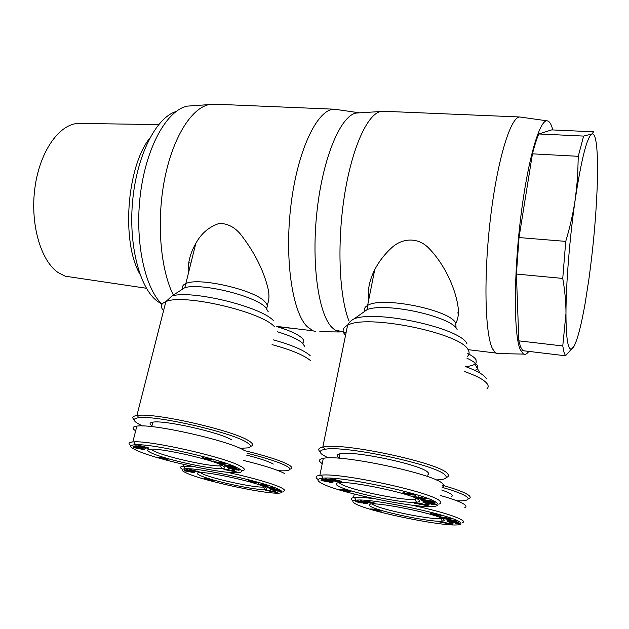 <?xml version="1.0" encoding="UTF-8"?>
<svg xmlns="http://www.w3.org/2000/svg" width="629" height="629" viewBox="0 0 629 629"><rect width="100%" height="100%" fill="white"/><g stroke="black" fill="none" stroke-linecap="round" stroke-linejoin="round"><path stroke-width="0.94" d="M349.056 321.112C339.361 297.25 336.885 244.799 344.26 196.846C351.595 148.829 367.155 114.415 380.49 111.53L383.855 111.278M319.807 331.672L339.353 331.978L334.817 329.973L331.617 327.119C318.211 313.085 311.111 262.301 317.181 209.669C323.149 156.991 340.69 116.011 355.967 113.071L359.67 112.843M528.832 351.399C526.937 353.985 525.152 354.882 523.485 354.103L520.238 349.653C513.862 335.202 513.516 276.98 520.608 218.381C527.645 159.711 539.871 118.307 547.529 120.902C549.636 121.452 551.397 124.463 552.797 129.944M499.198 353.569L495.636 353.011L492.617 348.977C485.022 334.51 483.465 277.255 490.416 218.585C497.311 159.86 510.622 116.695 519.774 116.986L547.151 120.847M457.566 312.904L458.368 313.234M446.095 477.584C448.705 476.719 449.161 475.39 447.439 473.59C440.3 463.062 342.766 442.148 323.471 446.944L322.826 447.062C318.455 447.974 317.59 449.593 320.232 451.921M368.728 299.876L368.602 299.042C367.509 289.796 369.545 280.031 374.719 269.747C378.996 261.405 384.877 253.864 392.37 247.118C402.599 238.147 417.255 237.306 427.681 247.079C444.978 264.038 456.237 290.142 458.289 308.737C458.777 314.461 457.92 319.43 455.711 323.628M468.566 498.758C470.374 498.129 470.665 497.185 469.454 495.927C466.435 493.081 457.44 489.527 442.47 485.266M441.676 518.272L440.693 518.469C431.156 520.128 379.507 509.388 372.675 504.372M416.948 498.781L414.755 499.292C402.576 501.014 348.655 489.637 340.281 483.63L339.125 482.679M443.642 519.405C444.758 520.301 444.341 520.875 442.384 521.111C432.186 522.778 377.549 511.401 370.214 506.141C368.775 505.229 368.728 504.6 370.08 504.238C376.543 501.486 438.712 514.255 443.642 519.405M441.668 490.007C447.015 491.847 450.388 493.411 451.795 494.693L452.408 495.856L451.457 496.698M430.786 513.979L430.165 513.453L431.266 513.484L436.141 514.978L433.609 513.854L435.378 513.877L441.928 515.804L437.053 514.451L438.602 515.568L433.68 514.805L430.786 513.979L430.881 513.445M441.078 515.772L441.165 515.285M455.451 522.55L449.806 521.614L453.957 522.51L453.768 522.982L447.329 521.669L448.406 521.685L447.298 521.016C448.524 520.639 460.074 523.084 459.477 523.595L455.066 523.242L457.055 523.155L455.49 522.274M448.406 521.685L448.516 521.04M442.116 487.341C456.119 491.359 464.556 494.701 467.426 497.374C468.613 498.593 468.338 499.497 466.6 500.094C464.752 500.708 461.544 500.959 456.984 500.849M462.346 522.723C463.738 522.267 463.872 521.551 462.74 520.568C456.685 516.433 439.71 511.298 411.838 505.166M373.807 498.616C364.734 497.523 358.294 497.154 354.481 497.515L353.537 497.633C350.557 498.144 350.392 499.214 353.042 500.841M440.717 495.589C454.264 499.45 462.449 502.626 465.263 505.126C466.356 506.18 466.231 506.982 464.87 507.524M460.184 522.392C461.285 523.328 461.175 524.004 459.854 524.429C450.136 528.321 366.542 511.424 354.662 503.334C351.878 501.627 352.358 500.59 356.1 500.204C370.78 497.798 454.515 515.599 460.184 522.392M418.623 499.819C420.227 501.132 419.543 501.934 416.563 502.241C403.566 503.955 346.532 491.909 337.553 485.596C335.469 484.275 335.485 483.371 337.6 482.891C346.493 479.856 412.506 493.608 418.623 499.819M339.157 457.826L338.889 457.637C336.334 455.773 336.688 454.484 339.959 453.784C352.444 450.128 421.807 464.745 427.862 472.355C429.167 473.598 429.002 474.533 427.374 475.162M415.03 495.196L410.415 493.631L409.794 493.694L412.341 495.031L406.908 494.237L403.621 493.27L403.747 492.586L409.07 494.339L406.884 492.861L413.261 493.977L415.109 494.598L415.871 495.212L415.03 495.196L415.14 494.606M403.621 493.27L402.93 492.593L403.732 492.586M431.919 503.428L425.747 502.429L430.322 503.436L430.22 504.049L423.065 502.61L424.221 502.579L422.979 501.745C424.638 501.329 436.974 503.963 436.447 504.623L431.659 504.34L433.766 504.144L431.974 503.082M424.221 502.579L424.363 501.761M328.244 457.936L322.811 454.979C318.809 452.165 319.493 450.293 324.863 449.35C343.678 444.829 438.114 465.09 445.175 475.217C446.897 476.994 446.417 478.292 443.736 479.117L436.267 480.021M439.003 504.081C441.173 503.459 441.44 502.437 439.797 500.999C432.65 492.444 341.256 472.536 321.317 475.162L319.87 475.304C315.475 475.933 314.901 477.332 318.14 479.51M322.237 463.636L322.009 463.487C318.227 460.947 318.659 459.233 323.306 458.36C340.297 453.871 435.472 474.109 442.714 483.827C444.255 485.321 444.066 486.445 442.14 487.2M436.951 503.035C438.547 504.403 438.319 505.378 436.243 505.96C423.38 510.331 335.068 492.373 320.444 482.6C316.426 480.124 317.291 478.653 323.047 478.189C342.31 475.831 429.914 494.913 436.951 503.035M173.368 295.048C160.474 269.566 156.354 221.958 164.444 180.036C172.503 138.058 191.247 108.196 209.025 104.611L215.094 104.202M161.936 304.287C144.395 287.343 134.394 239.901 140.55 192.993C146.596 146.054 167.353 109.871 187.395 106.12L193.425 105.703M315.609 331.609L313.006 330.807L307.204 326.663C292.186 312.102 284.166 257.976 291.18 203.332C298.06 148.625 317.889 108.652 334.471 109.21L359.591 112.843M250.405 446.433C253.802 445.474 253.283 443.618 248.848 440.874C233.823 430.55 154.537 412.435 137.421 415.462L136.894 415.525C132.625 416.162 131.705 417.554 134.142 419.724M188.26 273.631C187.607 263.323 190.131 253.243 195.831 243.392C201.233 233.43 209.056 226.77 219.301 223.429C227.305 223.381 234.358 226.943 240.459 234.114C254.289 251.907 263.449 269.92 267.938 288.168C269.495 295.009 269.243 300.631 267.168 305.034M289.875 469.21C292.658 468.511 292.375 467.127 289.026 465.059C281.43 460.798 266.625 455.994 244.602 450.647M264.384 486.893L263.457 487.019C254.965 488.049 212.5 478.818 202.279 473.731L200.281 472.599M222.407 465.531L220.409 465.853C209.937 466.812 166.08 457.079 153.956 451.103L150.787 449.177M264.817 487.105C267.474 488.489 267.498 489.291 264.895 489.504C255.838 490.526 210.904 480.753 199.991 475.398C196.987 473.991 196.437 473.102 198.355 472.733C204.795 470.862 255.555 481.822 264.817 487.105M246.615 455.113C259.722 458.47 268.63 461.45 273.356 464.06M249.17 481.366L248.18 480.745L248.785 480.753L253.896 482.27L250.774 481.067L251.883 480.988L258.613 482.946L253.77 481.586L256.302 482.828L252.143 482.191L249.17 481.366L249.273 480.894M276.642 490.195L271.791 489.448L276.194 490.801L270.313 489.598L271.005 489.551L269.519 488.78C270.722 488.521 280.345 490.628 280.636 491.21L277.373 491.045L278.498 490.824L276.697 489.96M271.005 489.551L271.146 488.882M247.716 453.391C267.254 458.289 280.392 462.63 287.138 466.427C290.409 468.416 290.7 469.753 288.019 470.421C286.061 470.877 282.83 470.964 278.317 470.681M283.081 491.335C285.362 490.832 284.921 489.732 281.761 488.025C274.661 484.118 250.232 477.065 226.149 472.096M194.227 466.773L182.992 466.309C179.855 466.679 179.666 467.685 182.426 469.336M243.596 460.467C263.983 465.444 277.719 469.832 284.811 473.645M279.394 489.739C282.452 491.367 282.893 492.413 280.723 492.884C271.366 495.526 203.277 481.083 186.239 472.914C180.987 470.492 180.649 469.124 185.233 468.802C198.544 467.347 267.482 482.671 279.394 489.739M222.021 465.334C225.725 467.276 225.693 468.369 221.927 468.597C210.77 469.533 164.373 459.233 151.44 452.951C147.225 450.977 146.549 449.759 149.387 449.295C157.8 447.361 210.951 459.099 222.021 465.334M151.943 425.786C149.183 423.891 149.482 422.688 152.847 422.169C164.075 419.826 220.276 432.469 231.716 439.907M203.67 458.47L202.499 457.668L203.01 457.668L208.836 459.445L205.164 457.991L206.257 457.833L213.868 460.121L208.435 458.525L211.541 460.066L207.043 459.422L203.67 458.47L203.804 457.904M235.325 468.857L230.08 468.094L234.326 468.951L235.104 469.674L228.634 468.369L229.318 468.275L227.619 467.3C229.176 467.033 239.295 469.289 239.806 470.012L236.418 469.942L235.993 469.549L237.463 469.596L235.388 468.566M229.318 468.275L229.514 467.426M142.681 425.975L140.125 424.756C132.727 420.943 132.232 418.607 138.632 417.742C155.3 414.912 232.077 432.445 246.765 442.399C251.341 445.206 251.663 447.038 247.724 447.895L240.034 448.32M242.149 470.783C245.522 470.146 244.988 468.621 240.561 466.223C225.945 457.527 151.392 440.449 134.016 441.873L132.837 441.935C128.505 442.329 127.899 443.563 131.005 445.639M135.652 430.826C131.775 428.31 132.169 426.745 136.847 426.132C152.147 423.293 229.294 440.748 244.115 450.364M237.943 468.125C242.228 470.421 242.77 471.86 239.555 472.458C227.651 475.225 156.81 459.98 136.509 450.333C129.181 446.944 128.851 445.08 135.526 444.734C152.289 443.492 223.767 459.846 237.943 468.125M161.677 304.027L157.336 301.26C139.662 288.129 128.269 245.106 132.719 199.967C137.051 154.813 156.314 117.505 175.931 111.585M522.778 350.675L520.639 347.051L518.831 340.847L562.766 345.966L565.974 313.446C565.974 328.582 566.713 338.976 568.191 344.645C569.693 350.046 571.643 350.581 574.041 346.249L565.502 355.786L522.778 350.675M565.502 355.786L563.977 352.185L562.766 345.966M574.521 345.321L574.041 346.249C577.626 339.267 581.314 325.012 585.104 303.5L588.941 278.906C593.178 247.991 595.907 217.917 597.133 188.676L597.393 180.374C597.762 165.694 597.479 154.081 596.551 145.543C595.6 137.106 594.035 133.262 591.858 134.008C587.006 137.13 581.51 158.65 575.37 198.56C569.78 236.41 565.966 283.734 565.974 313.446C565.998 302.384 564.921 290.716 562.751 278.427L565.738 241.387C570.11 226.794 573.318 212.516 575.37 198.56L577.611 177.527L578.263 156.314L583.61 136.084L591.858 134.008L593.579 131.807L551.735 129.888L538.762 133.961L583.61 136.084M73.389 277.397L65.196 276.178L58.293 272.672C40.72 260.949 29.838 223.633 35.012 187.159C40.036 150.63 59.818 123.465 78.861 123.41L80.591 123.433M139.929 274.158C121.295 242.448 126.571 167.125 149.796 138.105M562.751 278.427L516.409 274.055L519.019 237.55L565.738 241.387M518.831 340.847L516.409 274.055M578.263 156.314L532.449 153.838C534.571 145.574 536.679 138.946 538.762 133.961M519.019 237.55L532.449 153.838M214.033 461.615L225.701 463.549L219.757 463.573L214.112 461.261M226.385 469.195L237.196 472.104L223.971 469.501L228.374 469.784L226.385 469.195M232.447 469.58L234.845 470.122L234.586 470.594L232.203 470.052L232.447 469.58M228.594 466.341L236.535 468.007L225.52 466.152L224.427 465.633L229.711 465.987L221.565 464.288L232.651 466.144L233.784 466.687L228.594 466.341L228.689 465.916M133.867 447.644L133.474 446.771L137.657 448.273L137.114 447.856L137.861 447.817L142.256 448.744L144.371 449.735L133.867 447.644L134.056 446.904M137.932 445.434L142.539 446.11L139.96 445.89L140.912 446.354L144.78 446.81L148.845 448.17L143.632 447.51L137.932 445.434M133.262 446.15L144.395 449.114L133.262 446.15M134.905 445.757L145.991 448.383L138.356 446.732L139.001 447.266L134.905 445.757M159.719 457.44L162.117 457.464L168.061 459.304L160.961 458.478L157.046 457.181L159.868 457.495L159.797 457.102M157.824 457.542L157.926 457.134M158.327 457.708L158.453 457.212M158.94 457.904L159.082 457.33M159.577 458.093L159.727 457.464M160.23 458.282L162.439 458.407L160.269 458.054M162.738 458.903L162.895 458.258M163.461 459.052L163.611 458.431M164.067 459.146L164.216 458.541M164.546 459.201L164.688 458.596M165.663 459.115L165.828 458.447M166.315 459.241L166.457 458.643M166.551 459.28L166.693 458.714M167.102 459.359L167.212 458.887M159.86 457.865L160.041 457.126M160.057 457.833L160.222 457.141M160.222 457.841L160.387 457.165M160.804 457.936L160.969 457.252M161.048 457.983L161.221 457.291M161.802 458.179L161.983 457.44M164.405 458.274L162.07 457.888L164.822 458.612L164.46 458.054M162.07 457.888L162.172 457.48M136.186 446.252L136.289 445.835M136.344 446.338L136.462 445.875M136.501 446.441L136.635 445.922M136.619 446.551L136.768 445.953M136.674 446.653L136.839 445.977M138.364 445.93L138.49 445.418M138.734 446.071L138.891 445.442M139.198 446.228L139.386 445.481M139.756 446.409L139.874 445.961M140.416 446.614L140.511 446.22M142.319 447.164L142.508 446.417M142.987 447.345L143.2 446.511L143.554 447.109L146.675 447.754L143.121 446.897M146.871 448.163L147.06 447.408M147.335 448.218L147.508 447.541M147.768 448.257L147.909 447.675M148.185 448.273L148.302 447.824M148.279 448.273L148.381 447.856M146.588 447.691L146.691 447.298M146.675 447.754L146.785 447.321M138.946 448.446L139.056 447.99M139.001 448.398L139.103 448.005M142.877 449.759L143.074 448.996M143.278 449.806L143.451 449.122M143.868 449.295L143.727 449.853L143.86 449.295M144.041 449.853L144.143 449.444M137.657 448.273L137.775 447.817M238.312 470.264L238.501 469.438M210.29 460.043L210.424 459.437M213.239 460.106L213.341 459.642M225.52 466.152L225.622 465.712M234.586 470.594L234.703 470.091M229.742 470.476L233.469 471.31L229.742 470.476L229.876 469.879M219.757 463.573L219.93 462.81M218.57 462.346L222.029 462.905L218.64 462.016M258.228 484.063L268.929 485.91L263.166 485.722L258.283 483.78M267.875 490.14L277.483 492.696L265.43 490.29L268.497 490.722L269.621 490.651L267.875 490.14M273.639 490.644L275.801 491.131L275.408 491.469L273.261 490.982L273.639 490.644M270.879 488.088L278.073 489.598L267.962 487.837L267.058 487.412L272.074 487.86L264.707 486.311L274.865 488.08L270.95 487.758M184.635 470.846L184.572 470.185L194.235 472.709L184.635 470.846L184.777 470.233M189.455 469.376L199.173 471.789L193.716 470.964L189.455 469.376M184.596 469.721L194.455 472.316L184.596 469.721M186.357 469.501L196.295 471.836L189.832 470.759L186.357 469.501M206.54 479.023L209.575 479.282L214.088 480.713L207.397 479.841L203.993 478.732L206.595 478.763M205.07 479.172L205.164 478.771M205.612 479.337L205.722 478.873M206.163 479.502L206.281 478.991M208.993 480.218L209.119 479.675M209.654 480.352L209.772 479.848M210.212 480.446L210.33 479.958M210.668 480.509L210.778 480.037M211.8 480.485L211.934 479.911M212.398 480.603L212.516 480.084M212.618 480.635L212.728 480.155M213.129 480.713L213.223 480.304M206.862 479.495L208.875 479.841L206.862 479.495M206.729 479.322L206.855 478.787M206.886 479.337L207.012 478.803M207.436 479.424L207.562 478.881M207.656 479.479L207.79 478.921M208.333 479.644L208.466 479.046M210.857 479.817L208.671 479.502L211.147 480.076L210.896 479.628M208.671 479.502L208.765 479.101M187.67 470.06L187.772 469.627M187.749 470.146L187.867 469.651M187.764 470.225L187.898 469.659M190.005 469.871L190.115 469.399M190.406 470.005L190.54 469.431M190.886 470.162L191.043 469.493M193.127 470.806L193.26 470.24M193.716 470.964L193.874 470.303M194.29 471.105L197.192 471.404L194.353 470.814M197.231 471.711L197.38 471.074M197.671 471.766L197.805 471.192M198.08 471.805L198.198 471.318M198.489 471.836L198.575 471.443M192.733 472.725L192.883 472.08M193.103 472.78L193.245 472.19M193.528 472.827L193.638 472.332L193.535 472.827M279.119 491.351L279.268 490.651M255.091 482.765L255.201 482.254M257.929 482.923L258.016 482.522M275.408 491.469L275.502 491.06M270.737 491.218L274.102 491.972L270.737 491.218L270.847 490.714M263.166 485.722L263.307 485.069M262.395 484.762L265.58 485.305L262.45 484.503M292.642 328.33L278.301 327.064C290.095 330.689 297.997 334.369 302.014 338.103C304.145 340.242 304.405 341.979 302.777 343.324M413.324 496.399L426.957 498.671L418.309 498.302L416.508 497.618L418.238 497.704L413.395 496.029M418.434 503.098L419.881 503.074L429.127 506.07L414.425 503.176L418.458 503.727L420.306 503.687L418.434 503.098M426.533 503.798L429.08 504.379L427.917 504.725L425.377 504.151L426.533 503.798M426.423 501.038L435.111 502.846L422.303 500.684L421.595 500.212L428.656 500.833L419.732 498.978L432.634 501.148L433.357 501.643L426.423 501.038L426.493 500.645M321.034 480.32L321.891 479.605L324.391 480.171L323.793 480.65L328.527 481.043L332.859 482.514L329.132 482.309L330.917 482.136L329.258 481.578L327.166 481.232L327.615 481.594L326.915 481.759L321.034 480.32M330.477 478.834L335.98 479.652L332.647 479.314L333.244 479.746L338.048 480.344L341.736 481.617L335.257 480.823L330.587 479.384L329.95 478.984L330.477 478.834M322.606 479.101L333.928 481.995L322.606 479.101M325.594 478.897L337.223 481.665L328.959 479.88L329.006 480.344L325.594 478.897M342.074 489.637L345.463 489.81L350.998 491.579L342.852 490.706L338.661 489.268L342.129 489.354M339.196 489.598L339.275 489.205M339.636 489.763L339.739 489.252M340.203 489.952L340.328 489.331M340.8 490.14L340.942 489.433M341.437 490.321L341.586 489.566M344.802 491.131L344.951 490.376M345.502 491.249L345.636 490.573M346.099 491.32L346.217 490.699L347.923 490.817L347.467 490.313M346.359 491.343L346.469 490.746M347.837 491.328L347.923 490.817M348.568 491.469L348.718 490.675M348.843 491.508L348.985 490.762M349.504 491.603L349.63 490.966M350.101 491.666L350.204 491.163M350.384 491.674L350.471 491.257M341.862 490.148L344.385 490.565L341.862 490.148M341.571 490.015L341.657 489.574M341.586 489.975L341.665 489.582M342.821 490.093L342.954 489.401M343.088 490.148L343.23 489.433M343.851 490.345L344.008 489.543M344.322 490.526L344.495 489.621M344.385 490.565L344.566 489.637M347.412 490.589L344.7 490.14L346.241 490.706M344.582 490.203L344.684 489.661M344.7 490.14L344.786 489.676M345.069 490.148L345.148 489.747M326.632 479.369L326.734 478.842M326.718 479.44L326.828 478.873M326.766 479.534L326.891 478.889M326.758 479.628L326.907 478.889M328.959 479.88L329.046 479.463M335.807 481.72L335.886 481.303M330.28 479.243L330.367 478.842M330.587 479.384L330.697 478.834M330.988 479.542L331.129 478.842M331.499 479.715L331.664 478.881M332.104 479.919L332.301 478.936M332.804 480.139L332.906 479.62M333.244 480.273L333.339 479.778M333.944 480.47L334.038 480.006M334.604 480.658L334.77 479.841M335.257 480.823L335.446 479.896M335.878 480.973L335.957 480.564M339.416 481.617L339.589 480.729M339.982 481.672L340.14 480.886M340.556 481.712L340.682 481.067M340.69 481.72L340.808 481.106M341.146 481.735L341.24 481.271M338.52 481.193L335.532 480.312L338.52 481.193M335.532 480.312L335.611 479.919M338.952 481.028L339.039 480.587M339.22 481.154L339.322 480.658M339.228 481.209L339.338 480.658M326.915 481.759L327.104 480.792M327.166 481.232L327.253 480.815M330.555 481.924L330.634 481.531M330.83 482.034L330.909 481.617M330.917 482.136L331.019 481.641M330.508 482.545L330.587 482.152M330.996 482.616L331.176 481.688M331.562 482.671L331.719 481.853L331.569 482.679M332.01 482.702L332.143 482.003M332.356 482.687L332.466 482.136M332.497 482.671L332.592 482.199M323.793 480.65L323.911 480.061M322.716 477.781L322.284 477.678M433.861 504.717L434.049 503.617M410.556 494.929L410.713 494.056M414.715 495.172L414.841 494.488M422.303 500.684L422.374 500.283M427.917 504.725L428.019 504.136M420.306 503.687L420.384 503.231M427.681 506.086L427.767 505.622M421.108 504.316L425.086 505.205L421.108 504.316L421.249 503.514M422.224 504.293L422.295 503.853M425.086 505.205L425.165 504.78M418.238 497.704L418.387 496.863M418.309 498.302L418.56 496.886M418.662 497.272L422.735 497.932L418.725 496.918M439.286 516.645L451.598 518.768L443.61 518.233L442.045 517.659L443.642 517.777L439.341 516.346M442.918 521.913L452.424 524.5L439.16 521.858L444.569 522.424L442.918 521.913M450.372 522.683L452.652 523.202L451.512 523.438L449.24 522.919L450.372 522.683M450.718 520.56L458.51 522.196L446.936 520.175L452.825 520.466L444.821 518.791L456.473 520.828L450.765 520.254M355.762 501.635L356.745 501.124L358.978 501.627L358.302 501.973L362.697 502.414L366.495 503.593L363.648 503.514L363.114 503.114L364.71 503.318L363.263 502.846L361.007 502.909L355.762 501.635M365.048 500.818L370.064 501.612L367.462 501.596L375.049 503.271L369.663 502.602L365.024 501.234L364.521 500.912L365.048 500.818M357.539 500.77L367.595 503.302L357.539 500.77M360.417 500.715L370.788 503.161L363.318 501.911L360.417 500.715M373.602 509.348L376.779 509.584L381.638 511.102L374.106 510.182L370.442 508.955L373.642 509.128M371.259 509.364L371.338 508.963M371.755 509.529L371.849 509.034M372.282 509.687L372.384 509.12M372.84 509.852L372.958 509.231M375.859 510.567L375.977 509.93M376.504 510.677L376.606 510.127M377.046 510.756L377.141 510.253M377.29 510.779L377.376 510.3M377.675 510.795L377.754 510.363M379.358 510.937L379.484 510.284M379.609 510.984L379.727 510.355M380.223 511.078L380.317 510.536M380.773 511.133L380.852 510.717M373.28 509.734L375.584 510.127L373.28 509.734M374.208 509.718L374.31 509.175M374.452 509.765L374.554 509.207M375.136 509.938L375.254 509.301M375.537 510.088L375.67 509.372M375.584 510.127L375.725 509.38M378.461 510.237L375.859 509.852L378.438 510.457L378.886 510.426L378.501 510.009M375.859 509.852L375.938 509.419M361.353 501.156L361.439 500.708M361.376 501.234L361.478 500.708M363.318 501.911L363.444 501.219M365.024 501.234L365.103 500.826M365.37 501.368L365.473 500.841M365.811 501.517L365.936 500.873M366.337 501.69L366.487 500.928M366.951 501.879L367.037 501.447M367.336 501.989L367.415 501.58M368.539 502.319L368.657 501.706M369.121 502.469L369.254 501.753M372.863 503.2L373.005 502.477M373.39 503.263L373.508 502.618M373.925 503.31L374.019 502.775M374.043 503.318L374.137 502.807M372.116 502.846L369.475 502.139L372.116 502.846M361.007 502.909L361.148 502.146M364.71 503.318L364.789 502.917M364.671 503.68L364.82 502.925M365.197 503.743L365.323 503.066L365.213 503.743M365.614 503.774L365.724 503.192M365.944 503.782L366.039 503.31M366.086 503.774L366.164 503.365M358.302 501.973L358.396 501.502M457.047 523.595L457.197 522.699M453.768 522.982L453.847 522.487M436.958 515.442L437.084 514.711M440.787 515.749L440.882 515.19M451.512 523.438L451.591 522.958M445.222 522.927L448.791 523.721L445.222 522.927L445.332 522.267M443.642 517.777L443.76 517.109M443.61 518.233L443.799 517.117M444.105 517.463L447.785 518.084L444.153 517.18M465.696 366.644C469.973 366.196 473.039 365.355 474.887 364.12L475.642 363.491M476.153 362.847L476.067 359.804C474.95 357.838 472.182 355.747 467.764 353.545M345.525 335.43L345.337 335.218C341.767 331.137 342.514 327.835 347.585 325.295C366.243 313.643 462.386 333.346 468.33 350.188C469.674 352.657 469.32 354.78 467.253 356.557M466.938 343.819C461.537 328.48 377.887 309.838 354.292 318.722C350.974 320.468 348.741 322.661 347.585 325.295L322.826 447.062M456.017 327.253L455.766 323.267C450.781 309.932 381.3 295.992 367.611 305.474C364.765 307.046 363.806 308.996 364.741 311.316M466.97 358.239C472.552 360.802 476.004 363.232 477.325 365.512L477.277 368.838L475.099 370.497M486.296 378.603C484.047 374.829 477.136 370.827 465.554 366.589M464.705 371.597C477.529 376.118 485.156 380.388 487.585 384.405C488.552 386.167 488.301 387.692 486.838 388.974M163.579 310.671C159.994 306.677 160.765 303.658 165.883 301.621C182.764 293.405 260.721 311.386 274.362 326.577M273.513 320.68C261.066 306.74 192.285 289.851 172.032 295.913L165.883 301.621L136.894 415.525M266.248 308.414C268.048 306.653 267.592 304.405 264.864 301.676C254.462 289.765 198.143 276.894 185.759 283.624C182.827 284.913 181.86 286.69 182.842 288.939M195.831 243.392L184.824 287.665C201.335 282.641 255.437 295.96 265.69 307.471L268.269 311.827M277.562 331.821C290.15 335.642 298.571 339.518 302.84 343.426L304.735 346.587M310.152 355.605C304.059 350.211 291.722 344.951 273.128 339.817M272.058 344.629C291.628 349.976 304.609 355.44 311.001 361.015M206.045 458.384L206.178 457.826M208.647 459.296L208.749 458.856M251.498 481.389L251.592 480.965M407.199 493.364L407.293 492.853M409.448 494.237L409.644 493.12M436.039 514.884L436.188 514.003M374.719 269.747L367.611 305.474L367.305 309.507C386.615 302.156 452.322 316.804 457.11 329.517M355.967 113.071L380.49 111.53M480.013 373.107L474.887 364.12L475.076 362.988M519.774 116.986L382.699 111.231M415.557 499.19L415.738 498.176M440.693 518.469L442.384 521.111M449.877 521.205L449.806 521.614M353.537 497.633L354.221 494.048M414.755 499.292L416.563 502.241M339.07 458.274L339.959 453.784M425.833 501.926L425.747 502.429M319.87 475.304L323.306 458.36M187.395 106.12L209.025 104.611M334.471 109.21L213.459 104.131M221.07 465.798L221.259 464.965M263.457 487.019L264.895 489.504M182.992 466.309L183.448 464.399M220.409 465.853L221.927 468.597M151.731 426.635L152.847 422.169M230.3 467.544L230.198 467.984M132.837 441.935L136.847 426.132M78.861 123.41L158.642 124.597M188.7 262.843L190.901 263.064M65.196 276.178L146.408 288.263M135.526 444.734L134.016 441.873M138.632 417.742L137.421 415.462M208.852 459.382L208.962 458.926M185.233 468.802L183.81 466.246M313.006 330.807L276.587 326.38M184.824 287.665L172.032 295.913M323.047 478.189L321.317 475.162M324.863 449.35L323.471 446.944M436.188 504.828L436.259 504.411M409.558 494.292L409.676 493.639M409.691 493.561L409.762 493.144M413.151 494.425L413.229 493.969M356.1 500.204L354.481 497.515M436.149 514.931L436.298 514.019M495.636 353.011L468.401 349.7M367.305 309.507L354.292 318.722M523.485 354.103L496.509 353.514M334.817 329.973L346.115 332.544"/></g></svg>
